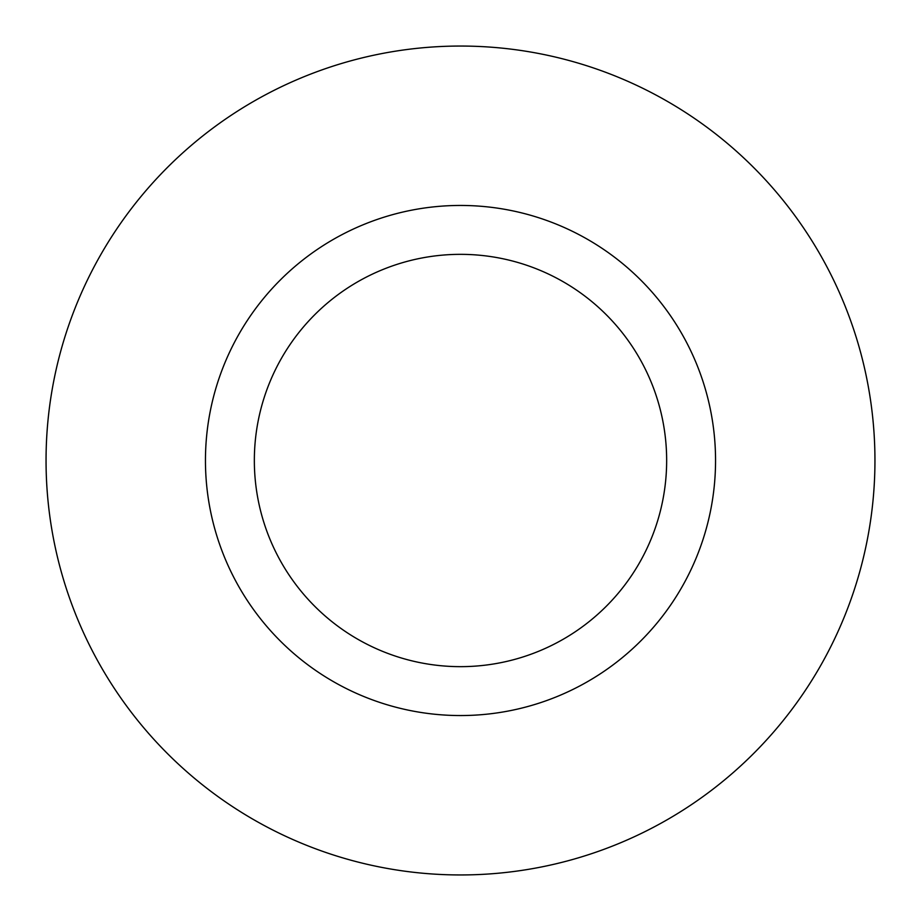 <?xml version="1.0" encoding="UTF-8"?>
<svg xmlns="http://www.w3.org/2000/svg" width="921" height="921" viewBox="0 0 921 921"><rect width="100%" height="100%" fill="white"/><g stroke="black" fill="none" stroke-linecap="round" stroke-linejoin="round"><path stroke-width="1.38" d="M715.548 460.5A255.048 255.048 0 0 1 460.5 715.548A255.048 255.048 0 0 1 205.452 460.5A255.048 255.048 0 0 1 460.5 205.452A255.048 255.048 0 0 1 715.548 460.5M666.654 460.5A206.154 206.154 0 0 1 460.5 666.654A206.154 206.154 0 0 1 254.346 460.5A206.154 206.154 0 0 1 460.5 254.346A206.154 206.154 0 0 1 666.654 460.5M46.05 460.5A414.45 414.45 0 0 0 460.5 874.95A414.45 414.45 0 0 0 874.95 460.5A414.45 414.45 0 0 0 460.5 46.05A414.45 414.45 0 0 0 46.05 460.5"/></g></svg>
